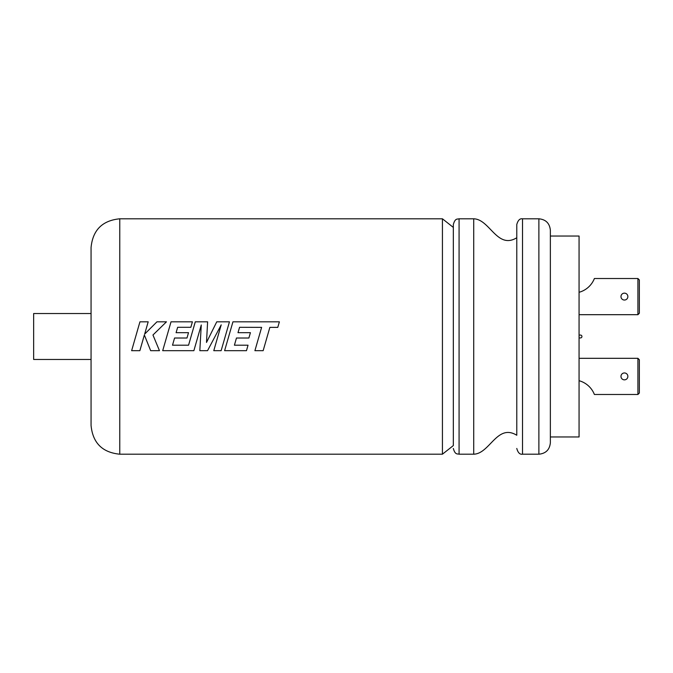 <?xml version="1.0" encoding="UTF-8"?>
<svg xmlns="http://www.w3.org/2000/svg" width="673" height="673" viewBox="0 0 673 673"><rect width="100%" height="100%" fill="white"/><g stroke="black" fill="none" stroke-linecap="round" stroke-linejoin="round"><path stroke-width="1.01" d="M516.78 237.746C497.179 249.784 489.818 219.205 473.716 218.801L473.716 454.199C489.818 453.795 497.179 423.216 516.78 435.254L516.78 336.5L516.78 435.254M442.43 454.199L453.333 445.585L453.333 224.546L453.333 227.415L442.43 218.801L442.43 454.199L119.769 454.199C102.33 452.492 92.765 442.927 91.065 425.487L91.065 247.513C92.765 230.073 102.33 220.508 119.769 218.801L119.769 454.199M516.78 336.5L516.78 224.546C517.966 220.273 519.876 218.355 522.517 218.801L522.517 454.199C519.876 454.645 517.966 452.727 516.78 448.454M538.88 218.801C545.853 219.482 549.681 223.31 550.363 230.284L550.363 442.716C549.681 449.69 545.853 453.518 538.88 454.199L538.88 218.801L522.517 218.801M550.363 236.03L579.066 236.03L579.066 337.939L580.505 337.939A1.439 1.439 0 0 0 581.935 336.5A1.439 1.439 0 0 0 580.505 335.061L579.066 335.061M620.977 296.6A3.441 3.441 0 0 0 624.426 300.04A3.441 3.441 0 0 0 627.867 296.6A3.441 3.441 0 0 0 624.426 293.15A3.441 3.441 0 0 0 620.977 296.6M627.867 376.4A3.441 3.441 0 0 1 624.426 379.85A3.441 3.441 0 0 1 620.977 376.4A3.441 3.441 0 0 1 624.426 372.96A3.441 3.441 0 0 1 627.867 376.4M148.178 321.82L139.942 321.82L131.63 350.683L139.858 350.683L144.358 335.003L150.668 350.683L159.467 350.683L152.956 335.003L166.467 321.82L156.944 321.82L144.645 334.119L148.186 321.82L139.942 321.82L135.71 336.5M192.402 321.82L171.026 321.82L162.698 350.683L193.874 350.683L201.269 324.975L199.831 350.683L207.545 350.683L221.207 324.849L213.778 350.683L221.131 350.683L229.451 321.82L216.756 321.82L206.502 342.448L207.612 321.82L195.288 321.82L188.558 345.199L172.515 345.199L174.568 338.014L186.985 338.014L188.507 332.672L176.09 332.672L177.655 327.297L190.838 327.297L192.402 321.82L171.026 321.82L166.795 336.5M279.388 321.82L232.934 321.82L224.614 350.683L246.478 350.683L248.034 345.199L234.414 345.199L236.467 338.014L248.884 338.014L249.321 336.5L250.415 332.672L237.998 332.672L239.563 327.297L261.62 327.372L254.907 350.683L263.151 350.683L269.856 327.372L277.781 327.372L279.388 321.82L232.934 321.82L228.702 336.5M254.907 350.675L263.151 350.675L267.231 336.5M234.414 345.199L236.467 338.014L248.884 338.014L249.321 336.5M224.614 350.675L246.478 350.675L248.034 345.199M213.778 350.675L221.131 350.675L225.219 336.5M199.831 350.675L207.545 350.675L215.049 336.5M206.502 342.448L206.821 336.5M229.443 321.82L216.756 321.82L209.454 336.5M221.207 324.857L217.859 336.5M162.698 350.675L193.874 350.675L197.955 336.5M172.515 345.199L174.568 338.014L186.985 338.014L187.414 336.5M207.612 321.82L195.288 321.82L191.056 336.5M201.269 324.975L200.621 336.5M144.964 336.5L150.668 350.675L159.467 350.675M131.63 350.675L139.858 350.675L143.929 336.5M91.065 359.466L33.65 359.466L33.65 313.534L91.065 313.534M153.579 336.5L152.956 335.003M166.458 321.82L156.944 321.82L144.645 334.119M188.507 332.672L176.09 332.672M250.415 332.672L237.998 332.672M261.62 327.381L258.996 336.5M639.35 393.049L637.911 394.487L637.911 358.314L639.35 359.752L639.35 393.049L639.35 359.752L639.35 393.049L637.911 394.487L594.394 394.487A22.966 22.966 0 0 0 579.066 380.708M639.35 313.248L637.911 314.686L637.911 278.513L639.35 279.951L639.35 313.248L639.35 279.951L639.35 313.248L637.911 314.686L579.066 314.686M579.066 292.292A22.966 22.966 0 0 0 594.394 278.513L637.911 278.513L639.35 279.951M579.066 358.314L637.911 358.314L639.35 359.752M579.066 337.939L579.066 436.97L550.363 436.97M473.716 218.801L459.079 218.801L459.079 454.199C457.505 453.644 455.141 455.116 453.333 448.454M459.079 218.801C457.505 219.356 455.141 217.884 453.333 224.546M442.43 218.801L119.769 218.801M473.716 454.199L459.079 454.199M538.88 454.199L522.517 454.199"/></g></svg>

